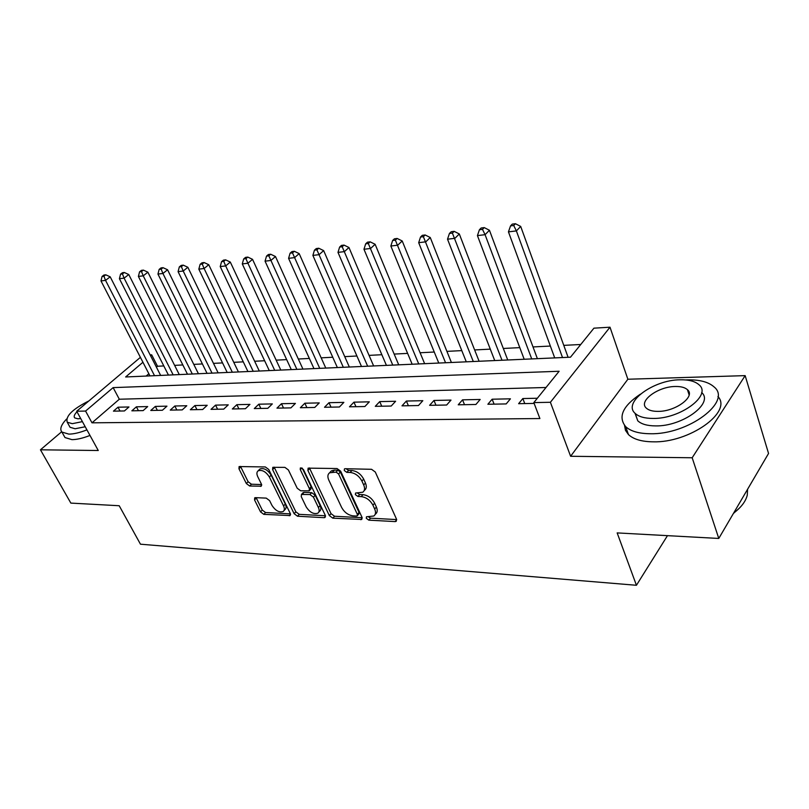 <?xml version="1.0" encoding="UTF-8"?>
<svg xmlns="http://www.w3.org/2000/svg" width="809" height="809" viewBox="0 0 809 809"><rect width="100%" height="100%" fill="white"/><g stroke="black" fill="none" stroke-linecap="round" stroke-linejoin="round"><path stroke-width="1.21" d="M366.295 518.286L368.813 520.147L395.146 521.593L396.218 521.34L396.511 519.166L375.295 472.021L371.564 469.301L345.119 468.714L344.452 468.886L344.26 470.504L346.808 472.375L350.176 472.456C355.191 473.083 359.105 475.955 361.916 481.052L363.706 484.975C365.092 488.282 364.788 490.699 362.806 492.216L355.566 493.045L355.373 494.612L357.912 496.473L361.279 496.615C366.275 497.302 370.158 500.164 372.929 505.18L374.688 509.033C376.023 512.218 375.74 514.544 373.829 516.011L366.477 516.779L366.295 518.286M368.186 516.668L370.512 518.175L396.663 519.58M346.1 468.735L348.568 470.444L351.935 470.525L350.176 472.456M357.234 492.914L359.641 494.521L362.998 494.653L361.279 496.615M255.482 497.646L254.693 497.828L254.552 499.932L260.538 511.895L263.825 514.362L290.107 515.566L290.269 513.482L268.74 469.483L265.322 466.945L239.11 466.56L238.958 468.765L246.351 483.539L249.668 486.017L261.246 486.219L261.398 484.055L257.747 476.673C256.504 473.932 256.645 471.971 258.192 470.777C262.177 469.574 265.908 471.647 269.387 477.007L283.565 505.918C284.748 508.527 284.606 510.398 283.14 511.531C279.156 512.724 275.424 510.671 271.945 505.352L269.599 500.619L266.252 498.122L255.482 497.646M546.024 387.491L119.317 399.231L91.993 422.824L85.572 411.063L76.693 411.235L140.392 357.356M718.776 538.45L692.18 457.763L745.15 375.629L768.55 453.465L718.776 538.45L617.166 532.909L636.43 585.281L140.463 544.194L119.206 505.736L70.848 503.097L40.45 449.804L98.263 450.512L76.693 411.235M745.15 375.629L627.865 379.239L570.618 456.276L692.18 457.763M570.618 456.276L550.393 402.285L533.829 402.599L559.13 371.26L113.139 387.612L85.572 411.063M91.993 422.824L539.896 418.546L533.829 402.599M329.324 515.576L332.823 518.164L361.754 519.469L362.007 517.325L340.66 471.192L337.029 468.532L308.118 468.138L307.885 470.413L329.324 515.576L331.043 513.654L334.532 516.243L362.159 517.73M324.156 517.689L297.52 516.223L294.132 513.695L272.603 469.574L272.795 467.329L284.91 467.38L288.388 469.948L297.196 488.211L300.655 490.78L309.18 490.851L309.392 488.646L300.23 469.473L300.392 467.885L303.466 469.554L325.279 515.353L325.076 517.467L324.156 517.689L325.542 516.142M61.656 431.763L40.45 449.804M537.348 398.24L522.836 398.554L518.62 403.691L534.132 403.408M487.878 404.257L506.191 403.924L510.428 398.817L492.145 399.211L487.878 404.257M458.228 404.803L475.894 404.48L480.182 399.464L462.546 399.838L458.228 404.803M429.619 405.329L446.659 405.016L450.997 400.091L433.978 400.455L429.619 405.329M401.992 405.845L418.455 405.542L422.824 400.688L406.381 401.042L401.992 405.845M375.295 406.33L391.202 406.037L395.611 401.274L379.724 401.608L375.295 406.33M349.488 406.806L364.869 406.522L369.308 401.83L353.938 402.164L349.488 406.806M324.52 407.271L339.406 406.998L343.865 402.376L329 402.7L324.52 407.271M300.361 407.716L314.762 407.453L319.252 402.902L304.851 403.216L300.361 407.716M276.961 408.141L290.906 407.888L295.416 403.418L281.471 403.711L276.961 408.141M254.289 408.565L267.809 408.312L272.33 403.913L258.819 404.197L254.289 408.565M232.325 408.97L245.42 408.727L249.951 404.389L236.855 404.672L232.325 408.97M211.007 409.354L223.719 409.121L228.259 404.854L215.548 405.127L211.007 409.354M190.337 409.738L202.665 409.516L207.205 405.299L194.878 405.562L190.337 409.738M170.264 410.112L182.237 409.89L186.788 405.744L174.815 405.997L170.264 410.112M150.777 410.466L162.407 410.254L166.957 406.158L155.328 406.411L150.777 410.466M131.847 410.82L143.142 410.608L147.693 406.573L136.397 406.816L131.847 410.82M128.965 406.978L117.993 407.21L113.442 411.154L124.424 410.952L128.965 406.978M580.751 344.492L563.782 345.362M550.363 346.05L533.01 346.94M519.793 347.627L503.319 348.467M490.294 349.144L474.63 349.943M461.787 350.61L446.912 351.369M434.251 352.026L420.104 352.754M407.615 353.391L394.165 354.079M381.858 354.716L369.056 355.373M356.911 356L344.735 356.627M332.752 357.244L321.163 357.841M309.341 358.448L298.319 359.014M286.649 359.611L276.152 360.157M264.634 360.743L254.643 361.259M243.276 361.845L233.771 362.331M222.536 362.907L213.485 363.372M202.402 363.949L193.776 364.384M182.834 364.95L174.623 365.375M163.802 365.931L157.522 366.255L156.43 367.195M148.846 373.738L146.156 376.064M636.43 585.281L667.476 535.649M150.15 354.908L151.677 354.817L150.575 355.748M157.522 366.255L151.677 354.817M142.93 362.26L125.638 376.974L570.487 357.194L593.927 328.171L609.996 327.2L550.393 402.285M627.865 379.239L609.996 327.2M119.317 399.231L113.139 387.612M522.836 398.554L524.768 403.58M492.145 399.211L494.097 404.146M462.546 399.838L464.518 404.692M433.978 400.455L435.96 405.218M406.381 401.042L408.383 405.724M379.724 401.608L381.737 406.219M353.938 402.164L355.96 406.694M329 402.7L331.023 407.149M304.851 403.216L306.894 407.594M281.471 403.711L283.514 408.019M258.819 404.197L260.862 408.444M236.855 404.672L238.898 408.848M215.548 405.127L217.601 409.233M194.878 405.562L196.931 409.617M174.815 405.997L176.858 409.991M155.328 406.411L157.371 410.345M136.397 406.816L138.43 410.699M117.993 407.21L120.025 411.033M375.093 514.534L375.528 514.039C377.439 512.562 377.722 510.236 376.387 507.051L374.688 509.033M362.998 494.653C368.004 495.341 371.877 498.192 374.638 503.208L376.387 507.051M364.08 490.77L364.535 490.264C366.517 488.737 366.821 486.32 365.446 483.024L363.706 484.975M351.935 470.525C356.951 471.141 360.854 474.003 363.666 479.1L365.446 483.024M309.432 467.915L331.043 513.654M356.476 516.041L357.173 515.879L357.345 514.372L338.597 473.973L336.069 472.112L329.617 472.78C327.625 474.307 327.352 476.734 328.788 480.061L341.631 507.455C344.351 512.33 348.143 515.131 352.997 515.859L356.476 516.041M357.436 515.576L358.872 513.927L359.044 512.421L357.345 514.372M330.183 472.163L331.377 470.868L334.339 470.11L337.828 470.191L340.356 472.051L359.044 512.421M325.44 515.758L299.239 514.342L297.52 516.223M274.16 467.137L295.851 511.824L299.239 514.342M309.523 490.476L310.929 488.96L311.141 486.765L302.303 468.219M306.207 506.899C309.766 512.38 313.649 514.473 317.846 513.189C319.363 512.016 319.545 510.115 318.392 507.486L313.447 497.141L309.958 494.552L301.454 494.461L301.251 496.635L306.207 506.899M318.756 512.188L319.565 511.288C321.082 510.115 321.264 508.214 320.111 505.585L318.392 507.486M302.869 492.944L304.073 492.378L311.708 492.671L315.186 495.25L320.111 505.585M283.959 510.651L284.869 509.67C286.335 508.537 286.487 506.667 285.304 504.068L283.565 505.918M259.173 469.786L259.982 468.967C263.967 467.744 267.688 469.817 271.167 475.176L285.304 504.068M240.516 466.388L248.12 481.739L251.437 484.217L261.61 484.561M256.119 497.677L262.268 510.074L265.554 512.532L290.431 513.877M568.1 357.305L520.693 226.429L516.385 230.909L508.446 231.87L554.711 357.902M562.518 357.548L516.385 230.909L513.715 225.509L515.444 223.719L512.269 224.113L510.54 225.893L513.715 225.509M508.446 231.87L510.54 225.893M515.444 223.719L520.693 226.429M739.679 507.86L733.399 513.493M733.591 513.149C741.155 507.415 745.716 501.418 747.273 495.179L747.577 489.273M640.313 394.205C622.697 406.098 617.823 416.918 625.681 426.646C630.656 431.258 638.817 433.614 650.173 433.735C688.176 434.878 732.772 401.385 713.963 386.833C708.381 381.919 699.542 379.603 687.438 379.876L685.648 379.947M624.538 425.413L625.468 430.327L628.462 434.585C633.447 439.247 641.598 441.663 652.944 441.825C689.147 443.069 732.833 412.034 717.927 396.491M701.666 392.507C714.155 403.256 682.462 426.565 655.593 425.898C647.342 425.847 641.395 424.159 637.765 420.811L635.025 413.257M653.065 418.435C680.369 419.001 712.355 395.126 698.936 384.71C694.992 381.251 688.692 379.613 680.035 379.795C653.176 379.886 622.364 402.649 635.227 413.45C638.857 416.766 644.803 418.425 653.065 418.435M675.373 386.49C658.01 386.469 638.028 401.264 646.371 408.181C648.747 410.325 652.62 411.397 657.99 411.377C675.535 411.67 696.003 396.42 687.428 389.665C684.92 387.45 680.905 386.389 675.373 386.49M66.581 419.032C61.079 424.826 59.532 429.174 61.919 432.067L68.866 434.12C73.791 434.069 79.808 432.653 86.927 429.872M63.972 435.738L64.983 437.548L71.94 439.641C76.865 439.611 82.882 438.215 89.991 435.444M85.208 426.748L75.116 428.76L70.049 427.283L69.321 425.979M88.889 400.92C72.567 409.111 65.347 416.22 67.248 422.227L72.304 423.673L82.407 421.631M76.986 411.771C74.337 414.511 73.568 416.554 74.691 417.899L77.988 418.819L80.698 418.526M537.388 358.67L489.445 230.262L485.076 234.681L477.431 235.601L524.192 359.257M531.725 358.923L485.076 234.681L482.488 229.372L484.237 227.602L481.183 227.986L479.424 229.746L482.488 229.372M477.431 235.601L479.424 229.746M484.237 227.602L489.445 230.262M507.739 359.985L459.31 233.963L454.901 238.311L447.529 239.201L494.734 360.561M502.005 360.238L452.393 233.093L454.162 231.354L451.22 231.728L449.44 233.457L452.393 233.093M447.529 239.201L449.44 233.457M454.162 231.354L459.31 233.963M479.1 361.259L430.257 237.522L425.797 241.82L418.688 242.68L466.277 361.835M473.295 361.522L423.37 236.683L425.16 234.974L422.318 235.328L420.528 237.037L423.37 236.683M418.688 242.68L420.528 237.037M425.16 234.974L430.257 237.522M451.412 362.493L402.215 240.971L397.715 245.198L390.848 246.027L438.771 363.049M445.557 362.756L395.368 240.152L397.168 238.463L394.428 238.807L392.618 240.495L395.368 240.152M390.848 246.027L392.618 240.495M397.168 238.463L402.215 240.971M424.634 363.686L375.133 244.288L370.603 248.464L363.969 249.263L412.165 364.232M418.728 363.949L368.317 243.499L370.138 241.84L367.488 242.164L365.668 243.833L368.317 243.499M363.969 249.263L365.668 243.833M370.138 241.84L375.133 244.288M398.726 364.829L348.962 247.503L344.401 251.619L337.99 252.388L386.429 365.385M392.78 365.102L342.187 246.735L344.017 245.097L341.459 245.41L339.628 247.048L342.187 246.735M337.99 252.388L339.628 247.048M344.017 245.097L348.962 247.503M373.637 365.951L323.651 250.608L319.08 254.663L312.881 255.411L361.502 366.487M367.66 366.214L316.926 249.86L318.766 248.242L316.289 248.555L314.448 250.173L316.926 249.86M312.881 255.411L314.448 250.173M318.766 248.242L323.651 250.608M349.336 367.033L299.178 253.611L294.577 257.616L288.58 258.344L337.363 367.559M343.329 367.296L292.494 252.883L294.334 251.286L291.938 251.589L290.097 253.187L292.494 252.883M288.58 258.344L290.097 253.187M294.334 251.286L299.178 253.611M325.784 368.075L275.485 256.524L270.873 260.468L265.059 261.176L313.973 368.601M319.747 368.348L268.841 255.816L270.691 254.238L268.366 254.532L266.515 256.099L268.841 255.816M265.059 261.176L266.515 256.099M270.691 254.238L275.485 256.524M302.95 369.096L252.539 259.335L247.908 263.238L242.285 263.916L291.291 369.612M296.893 369.359L247.908 263.238L245.936 258.647L247.797 257.09L245.542 257.373L243.691 258.931L245.936 258.647M242.285 263.916L243.691 258.931M247.797 257.09L252.539 259.335M280.794 370.077L230.302 262.065L225.671 265.918L220.22 266.566L269.286 370.593M274.716 370.35L225.671 265.918L223.749 261.398L225.61 259.861L223.436 260.134L221.575 261.661L223.749 261.398M220.22 266.566L221.575 261.661M225.61 259.861L230.302 262.065M259.295 371.028L208.752 264.705L204.111 268.507L198.822 269.144L247.928 371.533M253.207 371.301L204.111 268.507L202.25 264.058L204.111 262.541L201.987 262.804L200.126 264.321L202.25 264.058M198.822 269.144L200.126 264.321M204.111 262.541L208.752 264.705M238.422 371.958L187.85 267.273L183.208 271.025L178.081 271.642L227.198 372.464M232.325 372.231L183.208 271.025L181.388 266.636L183.249 265.14L181.196 265.403L179.335 266.889L181.388 266.636M178.081 271.642L179.335 266.889M183.249 265.14L187.85 267.273M218.137 372.858L167.564 269.761L162.922 273.472L157.947 274.069L207.053 373.353M212.039 373.131L162.922 273.472L161.153 269.144L163.013 267.668L161.021 267.91L159.161 269.387L161.153 269.144M157.947 274.069L159.161 269.387M163.013 267.668L167.564 269.761M198.438 373.738L147.875 272.178L143.233 275.839L138.4 276.415L187.486 374.223M192.32 374.011L143.233 275.839L141.504 271.571L143.375 270.115L141.433 270.358L139.573 271.814L141.504 271.571M138.4 276.415L139.573 271.814M143.375 270.115L147.875 272.178M179.274 374.587L128.762 274.524L124.111 278.144L119.419 278.701L168.454 375.073M173.166 374.86L124.111 278.144L122.432 273.938L124.293 272.491L122.422 272.734L120.551 274.17L122.432 273.938M119.419 278.701L120.551 274.17M124.293 272.491L128.762 274.524M160.647 375.416L110.186 276.809L105.544 280.379L100.983 280.925L149.958 375.892M154.529 375.689L105.544 280.379L103.906 276.233L105.757 274.807L103.936 275.03L102.076 276.456L103.906 276.233M100.983 280.925L102.076 276.456M105.757 274.807L110.186 276.809M370.512 518.175L368.813 520.147M348.568 470.444L346.808 472.375M359.641 494.521L357.912 496.473M374.638 503.208L372.929 505.18M363.666 479.1L361.916 481.052M396.703 519.742L395.146 521.593M309.655 468.532L307.885 470.413M362.23 518.003L360.753 519.702M334.532 516.243L332.823 518.164M340.356 472.051L338.597 473.973M337.828 470.191L336.069 472.112M334.339 470.11L332.58 472.031M295.851 511.824L294.132 513.695M274.393 467.733L272.603 469.574M311.141 486.765L309.392 488.646M301.727 467.905L300.23 469.473M315.186 495.25L313.447 497.141M311.708 492.671L309.958 494.552M304.073 492.378L302.323 494.248M271.167 475.176L269.387 477.007M261.712 485.107L260.447 486.411M251.437 484.217L249.668 486.017M248.12 481.739L246.351 483.539M240.748 466.975L238.958 468.765M290.552 514.362L289.248 515.768M265.554 512.532L263.825 514.362M262.268 510.074L260.538 511.895M256.301 498.122L254.552 499.932M331.377 470.868L329.617 472.78M303.193 492.59L301.454 494.461M259.982 468.967L258.192 470.777M689.126 394.944L687.428 389.665M637.765 420.811L635.227 413.45M625.681 426.646L628.462 434.585M70.049 427.283L67.248 422.227M61.919 432.067L64.983 437.548"/></g></svg>

